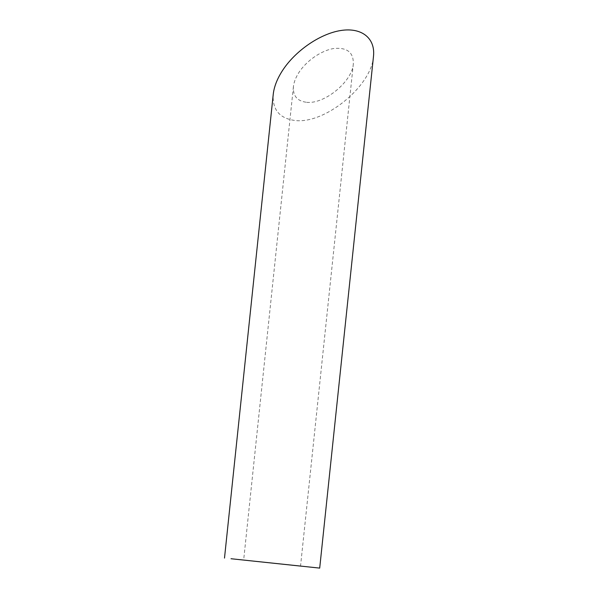 <?xml version="1.0" encoding="UTF-8"?>
<svg xmlns="http://www.w3.org/2000/svg" width="598" height="598" viewBox="0 0 598 598"><rect width="100%" height="100%" fill="white"/><g stroke="black" fill="none" stroke-linecap="round" stroke-linejoin="round"><path stroke-width="0.45" stroke-dasharray="2.99 2.24" d="M306.034 102.228C297.042 100.905 292.841 95.695 293.424 86.613C293.924 82.165 295.718 77.508 298.821 72.642C306.438 60.757 321.268 50.501 333.699 48.528C347.049 47.212 353.59 52.332 353.328 63.889C352.274 81.806 323.735 104.942 306.034 102.228M373.503 56.234C371.747 86.224 323.981 124.945 294.351 120.4C279.303 118.18 272.269 109.471 273.249 94.267M293.424 86.613L243.655 560.109M353.328 63.889L300.54 566.089"/><path stroke-width="0.9" d="M247.55 560.49L300.54 566.089L247.55 560.49M231.007 558.734L319.698 568.1L231.007 558.734M224.497 558.091L273.249 94.267C274.078 86.822 277.091 79.033 282.278 70.893C295.031 50.994 319.848 33.832 340.651 30.535C361.491 27.142 375.454 38.078 373.503 56.234L319.698 568.1"/></g></svg>
